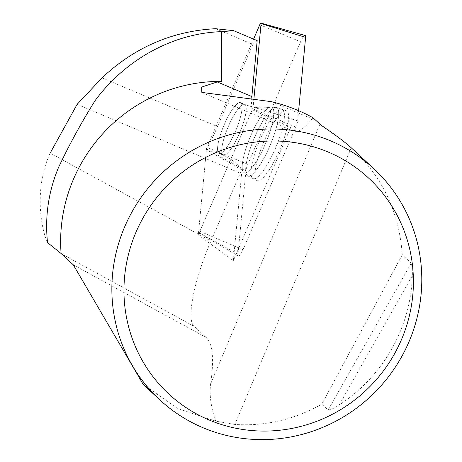 <?xml version="1.0" encoding="UTF-8"?>
<svg xmlns="http://www.w3.org/2000/svg" width="462" height="462" viewBox="0 0 462 462"><rect width="100%" height="100%" fill="white"/><g stroke="black" fill="none" stroke-linecap="round" stroke-linejoin="round"><path stroke-width="0.35" stroke-dasharray="2.31 1.73" d="M215.598 28.702L252.847 44.41L257.19 40.616M252.847 44.41L217.481 126.576A78.748 18.486 -67.1 0 1 206.439 149.665L241.984 170.01A78.748 18.486 112.9 0 1 240.223 173.135L210.972 241.077C193.93 280.186 186.105 320.022 194.207 326.426L206.416 337.653L73.262 264.79M77.119 104.348L240.223 173.135M251.738 97.904A78.748 18.486 -67.1 0 0 252.223 109.673L290.685 127.477A78.748 18.486 112.9 0 0 293.872 131.306A78.748 18.486 112.9 0 0 312.093 118.803L312.959 117.712M241.984 170.01L233.333 260.712L290.685 127.477M328.101 410.037C330.902 409.719 334.586 408.038 339.148 405.001L412.341 275.635C412.526 270.27 412.15 266.1 411.215 263.132L328.101 410.037L321.789 404.175C294.554 419.583 265.569 426.345 234.846 424.457L215.702 421.136C210.926 407.195 209.234 394.814 210.632 383.991C214.206 359.448 212.803 343.999 206.416 337.653M215.702 421.136L177.523 408.472L143.185 384.349M412.341 275.635A157.496 152.755 -47.1 0 1 339.148 405.001M353.517 149.861C383.044 178.159 399.289 213.138 402.263 254.816L411.215 263.132M402.263 254.816L321.789 404.175M47.528 242.625C40.373 227.217 34.384 186.804 50.179 153.089L210.972 241.077M236.879 104.054A27.564 6.468 -67.1 0 0 221.621 131.225A27.564 6.468 -67.1 0 0 219.103 153.424A27.564 6.468 -67.1 0 0 235.776 130.544A27.564 6.468 -67.1 0 0 240.523 102.633A27.564 6.468 -67.1 0 0 236.879 104.054A27.564 6.468 112.9 0 1 240.523 102.633A27.564 6.468 112.9 0 1 235.776 130.544A27.564 6.468 112.9 0 1 219.103 153.424A27.564 6.468 112.9 0 1 221.621 131.225A27.564 6.468 112.9 0 1 236.879 104.054M252.223 109.673L198.302 234.933L206.439 149.665M198.302 234.933L233.333 260.712M258.102 176.663A37.532 8.807 112.9 0 1 253.009 178.54A37.532 8.807 112.9 0 1 259.609 140.598A37.532 8.807 112.9 0 1 282.172 109.384A37.532 8.807 112.9 0 1 282.935 109.84A37.532 8.807 112.9 0 1 278.355 141.112A37.532 8.807 112.9 0 1 258.102 176.663M253.586 39.097L206.988 147.349A2.056 0.485 -67.1 0 0 206.502 149.007L198.539 232.467A2.056 0.485 -67.1 0 0 198.637 232.946A2.056 0.485 -67.1 0 0 199.867 231.306L252.639 108.709A2.056 0.485 -67.1 0 0 253.13 107.057L253.967 98.239M305.613 37.37L297.655 120.83A7.814 1.836 112.9 0 1 295.801 127.108L243.029 249.705A7.814 1.836 112.9 0 1 238.352 255.942A7.814 1.836 112.9 0 1 237.994 254.106L245.951 170.645A7.814 1.836 112.9 0 1 247.805 164.368L300.577 41.771A7.814 1.836 112.9 0 1 305.157 35.493M281.508 112.815A37.849 8.882 112.9 0 1 286.371 110.811A37.849 8.882 112.9 0 1 283.16 141.054A37.849 8.882 112.9 0 1 262.098 178.661A37.849 8.882 112.9 0 1 256.959 180.55A37.849 8.882 112.9 0 1 260.66 149.832A37.849 8.882 112.9 0 1 281.508 112.815M102.021 77.882L217.481 126.576M271.506 101.686L312.093 118.803M319.952 124.145L210.632 383.991M351.241 147.788L234.846 424.457M194.207 326.426L61.348 253.719M252.691 173.96A37.099 8.709 112.9 0 1 247.655 175.814A37.099 8.709 112.9 0 1 254.181 138.305A37.099 8.709 112.9 0 1 276.484 107.455A37.099 8.709 112.9 0 1 273.337 137.099A37.099 8.709 112.9 0 1 252.691 173.96A37.099 8.709 -67.1 0 0 273.337 137.099A37.099 8.709 -67.1 0 0 276.484 107.455A37.099 8.709 -67.1 0 0 254.181 138.305A37.099 8.709 -67.1 0 0 247.655 175.814A37.099 8.709 -67.1 0 0 252.691 173.96M248.903 170.825A35.528 8.339 -67.1 0 0 269.467 133.241A35.528 8.339 -67.1 0 0 270.437 107.08A35.528 8.339 -67.1 0 0 250.323 136.683A35.528 8.339 -67.1 0 0 243.168 171.743A35.528 8.339 -67.1 0 0 248.903 170.825A35.528 8.339 112.9 0 1 243.168 171.743A35.528 8.339 112.9 0 1 250.323 136.683A35.528 8.339 112.9 0 1 270.437 107.08A35.528 8.339 112.9 0 1 269.467 133.241A35.528 8.339 112.9 0 1 248.903 170.825M241.025 105.804A27.564 6.468 112.9 0 1 244.669 104.383A27.564 6.468 112.9 0 1 242.157 126.582A27.564 6.468 112.9 0 1 226.894 153.754A27.564 6.468 112.9 0 1 223.25 155.174A27.564 6.468 112.9 0 1 225.768 132.975A27.564 6.468 112.9 0 1 241.025 105.804A27.564 6.468 -67.1 0 0 225.768 132.975A27.564 6.468 -67.1 0 0 223.25 155.174A27.564 6.468 -67.1 0 0 226.894 153.754A27.564 6.468 -67.1 0 0 242.157 126.582A27.564 6.468 -67.1 0 0 244.669 104.383A27.564 6.468 -67.1 0 0 241.025 105.804M237.994 254.106L198.539 232.467M206.502 149.007L245.951 170.645M259.76 24.752L300.577 41.771M247.805 164.368L206.988 147.349M253.13 107.057L297.655 120.83M199.867 231.306L243.029 249.705M295.801 127.108L252.639 108.709M201.802 92.475L293.872 131.306M256.959 180.55L247.655 175.814L243.168 171.743C238.409 164.437 231.774 158.916 223.25 155.174L219.103 153.424L223.25 155.174C231.774 158.916 238.409 164.437 243.168 171.743L247.655 175.814L253.009 178.54M286.371 110.811L276.484 107.455L270.437 107.08C261.885 108.772 253.297 107.877 244.669 104.383L240.523 102.633L244.669 104.383C253.297 107.877 261.885 108.772 270.437 107.08L276.484 107.455L282.172 109.384M198.637 232.946L238.352 255.942"/><path stroke-width="0.69" d="M50.179 153.089L77.119 104.348L102.021 77.882C134.448 47.39 172.303 31 215.598 28.702L233.639 30.683L257.19 40.616L251.854 96.552A78.748 18.486 -67.1 0 0 251.738 97.904M143.185 384.349L73.262 264.79L61.105 253.488A157.496 152.755 -47.1 0 1 221.633 81.399L221.708 31.641L233.639 30.683M221.633 81.399L217.256 81.959L251.854 96.552M374.041 168.93A157.496 152.755 132.9 0 0 346.038 148.446A157.496 152.755 132.9 0 0 143.48 194.092A157.496 152.755 132.9 0 0 159.615 399.676A157.496 152.755 132.9 0 0 189.403 421.153A157.496 152.755 132.9 0 0 401.068 357.761A157.496 152.755 132.9 0 0 374.041 168.93L351.241 147.788C338.912 136.648 322.742 126.842 319.952 124.145L312.959 117.712C300.346 110.724 286.532 105.382 271.506 101.686L201.83 92.406L201.651 87.052L217.256 81.959M196.379 413.831A147.089 142.654 -47.1 0 1 196.263 162.716A147.089 142.654 -47.1 0 1 413.415 281.543A147.089 142.654 -47.1 0 1 196.379 413.831M221.708 31.641C172.297 33.212 125.242 60.037 95.299 100.323C82.034 121.385 69.826 143.653 58.674 167.134C48.498 191.245 44.785 216.407 47.528 242.625L61.105 253.488M253.967 98.239L261.088 23.597A2.056 0.485 -67.1 0 0 260.966 23.1A2.056 0.485 -67.1 0 0 259.76 24.752L253.586 39.097M260.966 23.1L305.157 35.493A7.814 1.836 112.9 0 1 305.613 37.37L298.619 110.689L305.613 37.37L261.088 23.597M159.615 399.676L143.156 384.384"/></g></svg>
